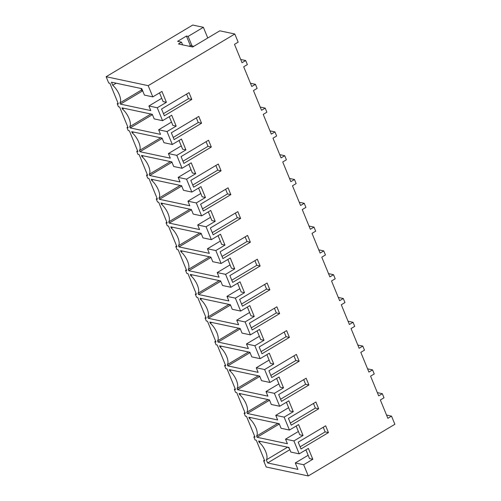 <?xml version="1.0" encoding="UTF-8"?>
<svg xmlns="http://www.w3.org/2000/svg" width="501" height="501" viewBox="0 0 501 501"><rect width="100%" height="100%" fill="white"/><g stroke="black" fill="none" stroke-linecap="round" stroke-linejoin="round"><path stroke-width="0.75" d="M189.19 46.261L190.349 45.572L186.447 36.053L177.605 41.326L181.5 42.159L178.45 43.975L192.666 47L219.807 30.811L234.806 34.005L148.196 85.665L106.124 76.716L192.735 25.05L203.375 27.317L188.125 36.41L192.033 45.929L193.824 46.311M186.447 36.053L188.125 36.41M203.375 27.317L207.758 38.001M106.124 76.716L108.704 83.003L109.876 83.254L118.38 103.989L117.209 103.738L118.461 106.801L119.633 107.051L128.137 127.786L126.972 127.536L128.225 130.598L129.396 130.849L137.9 151.584L136.729 151.333L137.982 154.396L139.153 154.646L147.657 175.381L146.492 175.131L147.745 178.193L148.916 178.444L157.42 199.179L156.249 198.928L157.502 201.991L158.673 202.241L167.177 222.976L166.013 222.726L167.265 225.788L168.436 226.039L176.941 246.774L175.77 246.53L177.022 249.586L178.193 249.836L186.698 270.571L185.533 270.327L186.785 273.383L187.956 273.634L196.461 294.369L195.29 294.125L196.542 297.181L197.713 297.431L206.218 318.166L205.053 317.922L206.306 320.978L207.477 321.229L215.981 341.964L214.81 341.72L216.063 344.776L217.234 345.026L225.738 365.761L224.573 365.517L225.826 368.573L226.997 368.824L235.501 389.559L234.33 389.315L235.583 392.371L236.754 392.621L245.258 413.356L244.093 413.112L245.346 416.168L246.517 416.419L255.022 437.16L253.85 436.91L255.103 439.966L256.274 440.216L264.779 460.958L263.614 460.707L266.194 466.995L308.265 475.95L303.662 464.734L295.289 462.949L308.153 455.277M148.196 85.665L152.799 96.887L144.426 95.102L141.777 88.646L111.447 82.189L112.712 85.283A11.485 4.615 59.2 0 1 119.294 94.72A11.485 4.615 59.2 0 1 119.933 102.893L120.44 104.12L150.77 110.571L148.885 105.98L157.264 107.765L162.562 120.685L154.183 118.9L152.304 114.309L121.975 107.859L122.476 109.08A11.485 4.615 59.2 0 1 129.051 118.518A11.485 4.615 59.2 0 1 129.696 126.69L130.197 127.918L160.527 134.368L158.648 129.778L171.511 122.106M158.648 129.778L167.021 131.563L172.319 144.482L163.946 142.697L162.061 138.107L131.732 131.657L132.233 132.878A11.485 4.615 59.2 0 1 138.815 142.315A11.485 4.615 59.2 0 1 139.453 150.488L139.961 151.715L170.29 158.166L168.405 153.575L176.784 155.36L182.082 168.28L173.703 166.495L171.824 161.904L141.495 155.454L141.996 156.675A11.485 4.615 59.2 0 1 148.572 166.113A11.485 4.615 59.2 0 1 149.217 174.285L149.718 175.513L180.047 181.963L178.168 177.379L186.541 179.158L191.839 192.077L183.466 190.292L181.581 185.708L151.252 179.252L151.753 180.479A11.485 4.615 59.2 0 1 158.335 189.91A11.485 4.615 59.2 0 1 158.974 198.083L159.481 199.31L189.81 205.761L187.925 201.177L196.304 202.955L201.602 215.875L193.223 214.09L191.344 209.506L161.015 203.049L161.516 204.276A11.485 4.615 59.2 0 1 168.092 213.708A11.485 4.615 59.2 0 1 168.737 221.88L169.238 223.108L199.567 229.558L197.688 224.974L206.061 226.753L211.359 239.672L202.986 237.887L201.101 233.303L170.772 226.847L171.273 228.074A11.485 4.615 59.2 0 1 177.855 237.505A11.485 4.615 59.2 0 1 178.494 245.678L179.001 246.905L209.33 253.356L207.445 248.772L215.825 250.55L221.123 263.47L212.743 261.685L210.865 257.101L180.535 250.644L181.036 251.871A11.485 4.615 59.2 0 1 187.612 261.303A11.485 4.615 59.2 0 1 188.257 269.475L188.758 270.703L219.087 277.159L217.209 272.569L225.582 274.348L230.88 287.267L222.507 285.489L220.622 280.898L190.292 274.442L190.793 275.669A11.485 4.615 59.2 0 1 197.375 285.1A11.485 4.615 59.2 0 1 198.014 293.273L198.521 294.5L228.851 300.957L226.966 296.367L235.345 298.145L240.643 311.065L232.264 309.286L230.385 304.696L200.056 298.239L200.557 299.466A11.485 4.615 59.2 0 1 207.132 308.898A11.485 4.615 59.2 0 1 207.777 317.07L208.278 318.298L238.608 324.754L236.729 320.164L245.102 321.943L250.4 334.862L242.027 333.084L240.142 328.493L209.813 322.037L210.314 323.264A11.485 4.615 59.2 0 1 216.895 332.695A11.485 4.615 59.2 0 1 217.534 340.868L218.041 342.095L248.371 348.552L246.486 343.962L254.865 345.74L260.163 358.66L251.784 356.881L249.905 352.291L219.576 345.834L220.077 347.061A11.485 4.615 59.2 0 1 226.659 356.493A11.485 4.615 59.2 0 1 227.297 364.665L227.798 365.893L258.128 372.349L256.249 367.759L264.622 369.538L269.92 382.457L261.547 380.679L259.662 376.088L229.333 369.632L229.834 370.859A11.485 4.615 59.2 0 1 236.416 380.29A11.485 4.615 59.2 0 1 237.054 388.463L237.562 389.69L267.891 396.147L266.006 391.557L274.385 393.335L279.683 406.255L271.304 404.476L269.425 399.886L239.096 393.429L239.597 394.656A11.485 4.615 59.2 0 1 246.179 404.088A11.485 4.615 59.2 0 1 246.818 412.26L247.319 413.488L277.648 419.944L275.769 415.354L284.142 417.133L289.44 430.052L281.067 428.274L279.182 423.683L248.853 417.227L249.354 418.454A11.485 4.615 59.2 0 1 255.936 427.885A11.485 4.615 59.2 0 1 256.575 436.058L257.082 437.285L287.411 443.742L285.526 439.152L293.905 440.936L299.203 453.85L290.824 452.071L288.945 447.481L258.616 441.024L259.117 442.251A11.485 4.615 59.2 0 1 265.699 451.683A11.485 4.615 59.2 0 1 266.338 459.855L267.609 462.955L297.938 469.406L295.289 462.949M303.662 464.734L312.812 459.273L308.353 448.395L299.203 453.85M234.806 34.005L238.157 42.165L234.493 44.345L242.027 62.706L245.684 60.521L246.523 62.562L247.356 64.604L243.699 66.783L251.784 86.504L255.447 84.318L257.119 88.401L253.456 90.581L261.547 110.301L265.204 108.116L266.044 110.157L266.876 112.199L263.219 114.378L271.304 134.099L274.968 131.913L276.64 135.996L272.976 138.176L281.067 157.896L284.725 155.711L285.564 157.752L286.397 159.794L282.739 161.973L290.824 181.694L294.488 179.508L296.16 183.591L292.496 185.771L300.587 205.491L304.245 203.306L305.084 205.347L305.917 207.389L302.26 209.568L310.344 229.289L314.008 227.103L315.68 231.186L312.017 233.366L320.108 253.086L323.765 250.901L324.604 252.942L325.437 254.984L321.78 257.163L329.865 276.884L333.528 274.705L335.2 278.781L331.537 280.967L339.628 300.681L343.285 298.502L344.124 300.537L344.957 302.579L341.3 304.765L349.385 324.479L353.048 322.3L354.721 326.376L351.057 328.562L359.148 348.276L362.805 346.097L363.645 348.132L364.477 350.174L360.82 352.36L368.905 372.074L372.569 369.895L374.241 373.971L370.583 376.157L378.668 395.871L382.326 393.692L383.165 395.727L383.998 397.769L380.34 399.955L387.868 418.31L391.531 416.131L394.876 424.284L308.265 475.95M157.264 107.765L166.413 102.31L161.948 91.426L152.799 96.887M167.021 131.563L176.17 126.108L171.711 115.224L162.562 120.685M176.784 155.36L185.934 149.905L181.468 139.028L172.319 144.482M186.541 179.158L195.691 173.703L191.232 162.825L182.082 168.28M196.304 202.955L205.454 197.5L200.989 186.623L191.839 192.077M206.061 226.753L215.211 221.298L210.752 210.42L201.602 215.875M215.825 250.55L224.974 245.095L220.509 234.218L211.359 239.672M225.582 274.348L234.731 268.893L230.272 258.015L221.123 263.47M235.345 298.145L244.494 292.69L240.029 281.812L230.88 287.267M245.102 321.943L254.251 316.488L249.792 305.61L240.643 311.065M254.865 345.74L264.014 340.285L259.549 329.407L250.4 334.862M264.622 369.538L273.771 364.083L269.313 353.205L260.163 358.66M274.385 393.335L283.535 387.88L279.07 377.002L269.92 382.457M284.142 417.133L293.292 411.678L288.833 400.8L279.683 406.255M293.905 440.936L303.055 435.475L298.59 424.597L289.44 430.052M191.802 99.436L164.353 115.806L161.566 109.005L189.015 92.635L191.802 99.436L188.489 98.728L186.585 94.082M328.443 432.601L325.656 425.8L298.208 442.176L300.995 448.971L328.443 432.601L325.13 431.9L323.226 427.253M221.085 170.828L218.292 164.027L190.85 180.398L193.636 187.199L221.085 170.828L217.772 170.121L215.868 165.474M211.322 147.031L208.535 140.23L181.086 156.6L183.873 163.401L211.322 147.031L208.009 146.323L206.105 141.677M269.882 289.816L267.096 283.015L239.647 299.385L242.434 306.186L269.882 289.816L266.57 289.108L264.666 284.462M240.605 218.423L213.157 234.794L210.37 227.993L237.812 211.622L240.605 218.423L237.292 217.716L235.389 213.069M289.403 337.411L286.616 330.61L259.167 346.98L261.954 353.781L289.403 337.411L286.09 336.703L284.186 332.057M299.166 361.208L296.373 354.407L268.931 370.784L271.717 377.579L299.166 361.208L295.853 360.501L293.949 355.86M230.842 194.626L203.393 210.996L200.607 204.195L228.055 187.825L230.842 194.626L227.529 193.918L225.625 189.272M201.565 123.233L198.772 116.432L171.323 132.803L174.116 139.604L201.565 123.233L198.252 122.526L196.342 117.879M260.125 266.018L257.332 259.217L229.89 275.588L232.677 282.389L260.125 266.018L256.813 265.311L254.909 260.664M250.362 242.221L247.575 235.42L220.127 251.79L222.914 258.591L250.362 242.221L247.049 241.513L245.146 236.867M308.923 385.006L306.136 378.205L278.688 394.581L281.474 401.376L308.923 385.006L305.61 384.298L303.706 379.658M279.646 313.613L252.197 329.984L249.41 323.183L276.853 306.812L279.646 313.613L276.333 312.906L274.429 308.259M318.686 408.803L291.238 425.174L288.451 418.379L315.893 402.002L318.686 408.803L315.373 408.096L313.469 403.455M182.608 44.858L181.5 42.159M190.349 45.572L192.033 45.929M117.209 103.738L118.067 103.231M112.712 85.283L116.207 83.204M141.614 89.961L119.933 102.893M120.44 104.12L142.403 91.013M148.885 105.98L161.748 98.309M166.413 102.31L163.101 101.603L159.518 92.879M245.684 60.521L240.693 59.462M163.47 113.652L188.489 98.728M253.85 436.91L254.708 436.396M263.614 460.707L264.465 460.194M259.117 442.251L260.501 441.425M287.574 447.186L266.338 459.855M267.609 462.955L289.847 449.685M312.812 459.273L309.499 458.572L305.923 449.842M391.531 416.131L386.54 415.066M382.326 393.692L377.334 392.627M300.112 446.823L325.13 431.9M126.972 127.536L127.824 127.029M122.476 109.08L123.86 108.26M150.933 114.021L129.696 126.69M130.197 127.918L152.166 114.81M176.17 126.108L172.858 125.4L169.282 116.677M255.447 84.318L250.456 83.26M173.233 137.449L198.252 122.526M136.729 151.333L137.587 150.826M132.233 132.878L133.617 132.057M160.696 137.819L139.453 150.488M139.961 151.715L161.923 138.608M168.405 153.575L181.268 145.904M185.934 149.905L182.621 149.198L179.039 140.474M265.204 108.116L260.213 107.057M182.99 161.247L208.009 146.323M146.492 175.131L147.344 174.624M141.996 156.675L143.38 155.855M170.453 161.616L149.217 174.285M149.718 175.513L171.686 162.405M178.168 177.379L191.031 169.701M195.691 173.703L192.378 172.995L188.802 164.272M274.968 131.913L269.976 130.855M192.753 185.044L217.772 170.121M156.249 198.928L157.107 198.421M151.753 180.479L153.137 179.652M180.216 185.414L158.974 198.083M159.481 199.31L181.443 186.203M187.925 201.177L200.788 193.499M205.454 197.5L202.141 196.793L198.559 188.069M284.725 155.711L279.733 154.652M202.51 208.842L227.529 193.918M166.013 222.726L166.864 222.219M161.516 204.276L162.9 203.45M189.973 209.211L168.737 221.88M169.238 223.108L191.207 210M197.688 224.974L210.552 217.296M215.211 221.298L211.898 220.59L208.322 211.867M294.488 179.508L289.497 178.45M212.274 232.639L237.292 217.716M175.77 246.53L176.628 246.016M171.273 228.074L172.657 227.247M199.736 233.009L178.494 245.678M179.001 246.905L200.964 233.798M207.445 248.772L220.308 241.094M224.974 245.095L221.661 244.388L218.079 235.664M304.245 203.306L299.254 202.247M222.031 256.437L247.049 241.513M185.533 270.327L186.385 269.814M181.036 251.871L182.42 251.045M209.493 256.806L188.257 269.475M188.758 270.703L210.727 257.595M217.209 272.569L230.072 264.891M234.731 268.893L231.418 268.185L227.842 259.462M314.008 227.103L309.017 226.045M231.794 280.234L256.813 265.311M195.29 294.125L196.148 293.611M190.793 275.669L192.177 274.842M219.256 280.604L198.014 293.273M198.521 294.5L220.484 281.393M226.966 296.367L239.829 288.689M244.494 292.69L241.181 291.983L237.599 283.259M323.765 250.901L318.774 249.842M241.551 304.032L266.57 289.108M205.053 317.922L205.905 317.409M200.557 299.466L201.941 298.64M229.013 304.401L207.777 317.07M208.278 318.298L230.247 305.197M236.729 320.164L249.592 312.492M254.251 316.488L250.938 315.78L247.362 307.057M333.528 274.705L328.537 273.64M251.314 327.829L276.333 312.906M214.81 341.72L215.668 341.206M210.314 323.264L211.698 322.437M238.777 328.199L217.534 340.868M218.041 342.095L240.004 328.994M246.486 343.962L259.349 336.29M264.014 340.285L260.702 339.578L257.119 330.854M343.285 298.502L338.294 297.437M261.071 351.627L286.09 336.703M224.573 365.517L225.425 365.004M220.077 347.061L221.461 346.235M248.534 351.996L227.297 364.665M227.798 365.893L249.767 352.792M256.249 367.759L269.112 360.087M273.771 364.083L270.459 363.375L266.883 354.652M353.048 322.3L348.057 321.235M270.834 375.424L295.853 360.501M234.33 389.315L235.188 388.801M229.834 370.859L231.218 370.032M258.297 375.794L237.054 388.463M237.562 389.69L259.524 376.589M266.006 391.557L278.869 383.885M283.535 387.88L280.222 387.173L276.64 378.449M362.805 346.097L357.814 345.032M280.591 399.222L305.61 384.298M244.093 413.112L244.945 412.599M239.597 394.656L240.981 393.83M268.054 399.591L246.818 412.26M247.319 413.488L269.287 400.387M275.769 415.354L288.632 407.682M293.292 411.678L289.979 410.977L286.403 402.247M372.569 369.895L367.577 368.83M290.355 423.019L315.373 408.096M249.354 418.454L250.738 417.627M277.817 423.389L256.575 436.058M257.082 437.285L279.044 424.184M285.526 439.152L298.389 431.48M303.055 435.475L299.742 434.774L296.16 426.044M142.779 91.094L142.015 90.931L141.013 88.483M152.542 114.892L151.778 114.729L151.54 114.147M162.299 138.689L161.535 138.526L161.297 137.944M172.062 162.487L171.298 162.324L171.06 161.748M181.819 186.284L181.055 186.121L180.817 185.545M191.582 210.082L190.818 209.919L190.58 209.343M201.339 233.879L200.575 233.716L200.337 233.14M211.103 257.677L210.339 257.514L210.101 256.938M220.86 281.474L220.096 281.311L219.858 280.735M230.623 305.272L229.859 305.109L229.621 304.533M240.38 329.069L239.616 328.906L239.378 328.33M250.143 352.867L249.379 352.704L249.141 352.128M259.9 376.664L259.136 376.502L258.898 375.925M269.663 400.462L268.899 400.299L268.661 399.723M279.42 424.259L278.656 424.096L278.418 423.52M289.183 448.057L288.419 447.894L288.181 447.318"/></g></svg>
